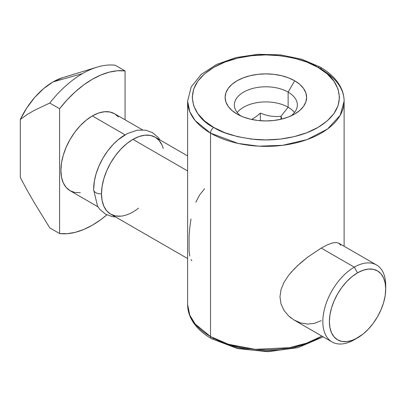 <?xml version="1.0" encoding="UTF-8"?>
<svg xmlns="http://www.w3.org/2000/svg" width="406" height="406" viewBox="0 0 406 406"><rect width="100%" height="100%" fill="white"/><g stroke="black" fill="none" stroke-linecap="round" stroke-linejoin="round"><path stroke-width="0.61" d="M210.531 133.132L238.124 143.435L258.612 146.175L282.601 145.323L307.048 139.603L327.48 129.037L340.167 115.365L344.121 101.185A78.251 45.178 180 0 1 295.812 142.927A78.251 45.178 180 0 1 210.531 133.132L210.531 336.538A4.628 2.675 120 0 0 211.49 338.66A4.628 2.675 -60 0 1 210.531 336.538A78.251 45.178 0 0 0 321.928 336.112L306.642 343.151L289.346 347.688L255.207 349.348L228.385 344.252L210.531 336.538L210.531 133.132A78.251 45.178 180 0 1 187.613 101.185L189.79 111.777L195.25 120.658L210.531 133.132A4.628 2.675 -60 0 1 213.805 127.464A4.628 2.675 120 0 0 210.531 133.132M320.238 67.122A4.628 2.675 120 0 0 317.923 67.35C335.244 74.932 355.747 104.809 317.923 127.464C300.46 137.786 274.623 141.329 255.45 139.486C236.043 137.096 222.158 133.087 213.805 127.464L224.96 132.752L237.688 136.68L251.502 139.096L265.864 139.913L280.226 139.096L294.04 136.68L306.769 132.752L317.923 127.464L327.079 121.024L333.884 113.675L338.071 105.697L339.487 97.41L338.071 89.117L333.884 81.139L327.079 73.79L317.923 67.35L306.769 62.062L294.04 58.134L280.226 55.718L265.864 54.901L251.502 55.718L237.688 58.134L224.96 62.062L213.805 67.35L204.649 73.79L197.844 81.139L193.657 89.117L192.241 97.41L193.657 105.697L197.844 113.675L204.649 121.024L213.805 127.464C196.484 119.882 175.981 90.005 213.805 67.35C231.273 57.028 257.11 53.485 276.278 55.328C295.69 57.718 309.57 61.727 317.923 67.35A4.628 2.675 -60 0 1 320.238 67.122A4.628 2.675 -60 0 1 321.197 69.243A78.251 45.178 180 0 1 344.121 101.185C344.095 96.024 342.786 91.04 340.177 86.25C336.011 78.759 329.362 72.38 320.238 67.122L301.881 59.261L280.531 54.871L257.947 54.287L236.028 57.556L216.586 64.427L201.198 74.44L191.16 86.991L187.613 101.185L187.613 304.591A78.251 45.178 0 0 0 210.531 336.538L195.25 324.064L189.79 315.183L187.613 304.591C187.633 309.819 188.978 314.853 191.642 319.7C195.824 327.119 202.437 333.438 211.49 338.66A4.628 2.675 -60 0 0 213.805 338.426L224.96 343.715L237.688 347.643L251.502 350.063L265.864 350.88L280.226 350.063L294.04 347.643L306.769 343.715L317.923 338.426M288.128 92.116A31.485 18.179 0 0 0 245.188 91.259A31.485 18.179 0 0 0 240.748 115.933A31.485 18.179 180 0 1 234.379 104.966A31.485 18.179 180 0 1 253.816 88.173A31.485 18.179 180 0 1 288.128 92.116L288.128 107.235A31.485 18.179 0 0 0 237.231 112.528A31.485 18.179 180 0 1 288.128 107.235L280.988 116.314L275.877 116.552L270.635 116.121L265.428 114.934L260.327 113.122L256.582 116.309L251.715 119.471L256.582 116.309L260.327 113.122L260.327 120.714L260.327 113.122L265.428 114.934L270.635 116.121L275.877 116.552L280.988 116.314L288.128 107.235A31.485 18.179 180 0 1 294.497 112.528A31.485 18.179 0 0 0 288.128 107.235L288.128 92.116A31.485 18.179 180 0 1 297.349 104.966A31.485 18.179 180 0 1 290.98 115.933A31.485 18.179 0 0 0 288.128 92.116L294.68 80.774L288.128 92.116M237.053 114.04L237.053 114.04A40.747 23.528 180 0 1 237.053 80.774A40.747 23.528 180 0 1 294.68 80.774L299.745 84.336L303.51 88.406L305.83 92.817L306.611 97.41L305.83 101.997L303.51 106.408L299.745 110.478L294.68 114.04L288.504 116.969L281.459 119.141L273.811 120.48L265.864 120.932L257.917 120.48L250.269 119.141L243.224 116.969L237.053 114.04L231.983 110.478L228.218 106.408L225.898 101.997L225.117 97.41L225.898 92.817L228.218 88.406L231.983 84.336L237.053 80.774L243.224 77.845L250.269 75.673L257.917 74.334L265.864 73.882L273.811 74.334L281.459 75.673L288.504 77.845L294.68 80.774A40.747 23.528 180 0 1 294.68 114.04A40.747 23.528 180 0 1 237.053 114.04M321.197 320.659L314.554 323.349L307.586 324.069L300.729 322.937L294.254 320.136L332.042 341.953A44.452 25.664 -60 0 1 325.226 306.332A44.452 25.664 -60 0 1 354.265 267.163L321.197 248.071L307.621 257.186L297.415 265.788L291.026 272.416M294.254 320.136L288.58 315.898L284.017 310.412L281.018 303.932L279.973 296.832L281.038 289.483L284.048 282.261L288.575 275.405L284.048 282.261L281.038 289.483L279.973 296.832L281.018 303.932L284.017 310.412L288.58 315.898L291.3 318.187M385.7 289.087L385.7 285.311A44.452 25.664 120 0 0 354.265 267.163L357.544 272.832A39.824 22.99 -60 0 1 385.7 289.087A39.824 22.99 -60 0 1 357.544 337.863L352.048 340.406L346.765 341.608L341.898 341.41L337.63 339.832L334.128 336.929L331.529 332.808L329.926 327.632L329.383 321.603L329.926 314.949L331.529 307.926L334.128 300.8L337.63 293.853L341.898 287.341L346.765 281.531L352.048 276.628L357.544 272.832L363.035 270.284L368.318 269.087L373.185 269.279L377.453 270.858L380.955 273.766L383.558 277.887L385.157 283.058L385.7 289.087L385.157 295.746L383.558 302.769L380.955 309.895L377.453 316.842L373.185 323.349L368.318 329.164L363.035 334.067L354.265 339.751A44.452 25.664 120 0 0 354.271 339.751L357.544 337.863A39.824 22.99 -60 0 1 329.383 321.603A39.824 22.99 -60 0 1 357.544 272.832L354.265 267.163A44.452 25.664 120 0 0 322.836 321.603A44.452 25.664 120 0 0 354.265 339.751A44.452 25.664 -60 0 1 332.042 341.953M288.575 275.405L294.274 268.884L300.729 262.789L307.621 257.186L321.197 248.071L327.094 244.98L332.042 243.082L335.904 242.473L338.771 243.184L340.741 245.27M118.466 116.974L114.558 113.731L109.793 111.97L104.362 111.751L98.465 113.091L92.335 115.933L125.048 134.822L92.335 115.933A44.452 25.664 120 0 0 63.29 155.107A44.452 25.664 120 0 0 70.106 190.724L74.871 192.49L80.302 192.708M93.649 190.084A44.452 25.664 -60 0 1 125.073 134.838M187.613 155.909L155.158 137.172L150.393 135.411L155.158 137.172L159.066 140.415L161.974 145.013L159.066 140.415L155.158 137.172A44.452 25.664 120 0 0 132.935 139.375L187.613 170.941L132.935 139.375A44.452 25.664 120 0 0 103.89 178.544A44.452 25.664 120 0 0 110.706 214.165L115.471 215.931L120.902 216.144L115.471 215.931L110.706 214.165L187.613 258.566M195.829 202.163L199.686 194.855L204.634 188.714M189.749 256.008L189.094 250.898L189.094 236.449L189.749 227.852L190.987 219.017M191.86 260.779L190.977 259.546M82.509 73.587A89.366 51.598 -60 0 1 96.978 67.173A89.366 51.598 -60 0 1 115.253 65.244A89.366 51.598 120 0 0 82.509 73.587A89.366 51.598 120 0 0 49.765 103.053L59.591 108.722L67.229 99.759L75.333 91.761L83.753 84.89L92.335 79.261L100.911 74.983L109.331 72.136L117.435 70.771L125.073 70.918L125.073 119.806L125.073 70.918L115.253 65.244L125.073 70.918A89.366 51.598 -60 0 0 59.591 108.722L49.765 103.053A89.366 51.598 -60 0 1 82.509 73.587L53.044 81.905L82.509 73.587M62.488 77.719A58.342 33.683 120 0 0 53.044 81.905A58.342 33.683 120 0 0 20.3 119.465L27.177 114.497L34.474 110.275L49.765 103.053L34.474 110.275L27.177 114.497L20.3 119.465L20.3 177.432L27.172 190.328L20.3 177.432L20.3 119.465L26.857 107.849L34.784 97.364L43.67 88.564L53.044 81.905L62.412 77.744L96.978 67.173M106.839 214.87A89.366 51.598 -60 0 1 92.335 225.198L83.753 229.476L75.333 232.323L67.229 233.683L59.591 233.541L59.591 108.722L59.591 233.541L49.765 227.873L34.469 202.985L27.172 190.328L34.469 202.985L49.765 227.873L59.591 233.541A89.366 51.598 -60 0 0 92.335 225.198L100.911 219.57L106.839 214.87M142.44 129.829L114.558 113.731A44.452 25.664 120 0 0 92.335 115.933L86.199 120.171L80.302 125.642L74.871 132.133L70.106 139.395L66.198 147.155L63.29 155.107L61.504 162.948L60.9 170.378L61.504 177.107L63.29 182.883L66.198 187.481L70.106 190.724L97.988 206.821M138.553 208.136A44.452 25.664 -60 0 1 101.5 193.814A7.232 4.177 180 0 1 93.613 189.703A7.232 4.177 0 0 0 101.5 193.814L102.104 186.39L103.89 178.544L106.798 170.596L110.706 162.836L115.471 155.574L120.902 149.083L126.799 143.612L132.935 139.375L139.065 136.533L144.962 135.193L150.393 135.411L144.962 135.193L139.065 136.533L132.935 139.375L126.799 143.612L120.902 149.083L115.471 155.574L110.706 162.836L106.798 170.596L103.89 178.544L102.104 186.39L101.5 193.814L102.104 200.549L103.89 206.324L106.798 210.922L110.706 214.165L106.798 210.922L103.89 206.324L102.104 200.549L101.5 193.814A44.452 25.664 -60 0 1 128.712 142.141A44.452 25.664 -60 0 1 163.232 148.52M93.644 189.277L94.248 181.852L93.644 189.277A7.232 4.177 180 0 0 93.613 189.703M94.375 181.061L96.034 174.007L98.937 166.059L102.85 158.299L107.61 151.037L113.046 144.546L118.288 139.608L113.046 144.546L107.61 151.037L102.85 158.299L98.937 166.059L96.034 174.007L94.375 181.061M376.494 264.961L338.766 243.179L335.904 242.473L332.042 243.082L327.094 244.98L321.197 248.071L354.265 267.163A44.452 25.664 -60 0 1 376.494 264.961A44.452 25.664 -60 0 1 385.654 287.275M281.901 119.034L280.988 116.314L280.988 119.252L280.988 116.314L281.901 119.034M119.455 138.664A44.452 25.664 120 0 0 95.263 176.843M323.201 336.848L298.075 347.617L267.955 351.713L237.52 348.576L211.49 338.66M344.121 101.185L344.121 246.269M117.973 139.872L127.464 133.498L137.324 130.174L145.632 130.164L152.433 132.595L158.137 137.38L160.015 139.979M94.456 180.614L93.613 189.658L97.526 206.05L99.83 209.374L105.535 214.185L112.325 216.631L115.568 216.971"/></g></svg>
